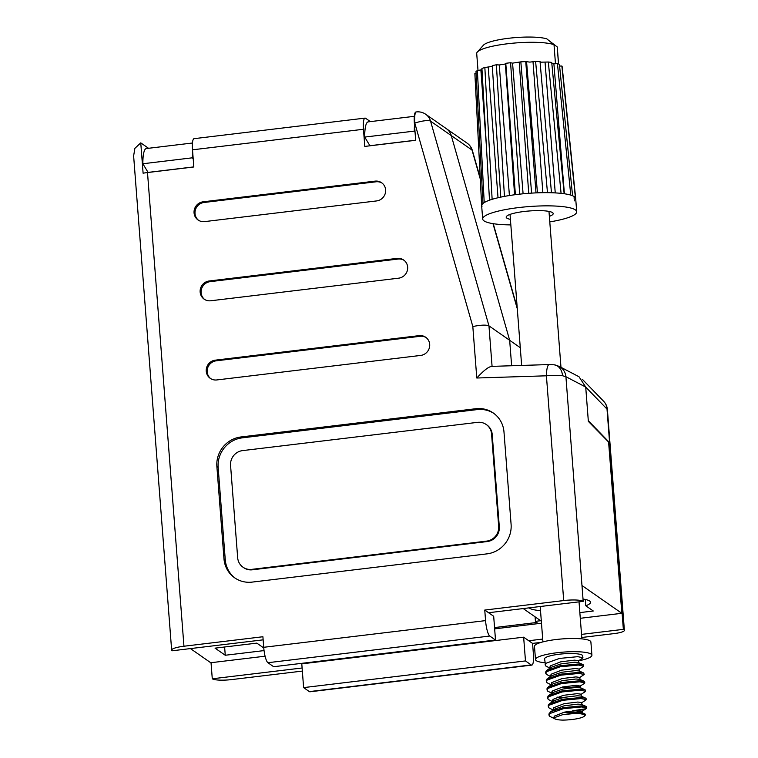<?xml version="1.0" encoding="UTF-8"?>
<svg xmlns="http://www.w3.org/2000/svg" width="758" height="758" viewBox="0 0 758 758"><rect width="100%" height="100%" fill="white"/><g stroke="black" fill="none" stroke-linecap="round" stroke-linejoin="round"><path stroke-width="1.14" d="M562.54 375.741A13.473 10.214 -81.6 0 0 554.269 364.806L559.11 366.341A13.473 13 117.6 0 1 559.11 366.341A13.473 13 117.6 0 1 565.913 376.707L562.54 375.741C558.144 375.163 552.771 375.182 546.414 375.807L563.706 600.563L484.76 610.057L485.565 620.612A13.473 2.956 83.1 0 0 489.772 636.038L495.505 640.036L273.657 666.718L267.915 662.71A13.473 2.956 -96.9 0 1 263.708 647.294L262.903 636.739L183.948 646.233A16.164 3.032 175.6 0 0 171.649 650.146A16.164 3.032 175.6 0 0 172.113 650.79L263.14 639.837M554.25 364.806A13.473 10.214 -81.6 0 1 554.269 364.806L549.18 364.56A13.473 3.165 88.2 0 0 546.414 375.807L476.782 378.005L472.821 326.527C480.828 324.917 486.21 324.699 488.957 325.855L509.67 340.304L451.285 135.587L509.67 340.304L511.631 365.744L509.67 340.304L520.282 347.695M579.851 612.616L593.277 610.995L585.792 605.784A30.983 5.808 175.6 0 0 590.539 602.24A30.983 5.808 175.6 0 0 589.658 601.009A30.983 5.808 175.6 0 0 583.025 599.076M529.179 607.85A30.983 5.808 175.6 0 0 529.634 608.229A30.983 5.808 175.6 0 0 540.511 610.616M472.821 326.527L414.797 123.09A13.473 3.06 -15.9 0 1 430.563 121.147A13.473 12.895 124.9 0 0 425.683 114.259L446.405 128.708A13.473 12.895 124.9 0 1 451.285 135.587A13.473 12.895 -55.1 0 0 446.405 128.708L467.127 143.158A13.473 12.895 124.9 0 1 472.007 150.037L430.563 121.147L488.957 325.855L492.075 366.37M559.101 366.341L579.017 376.754L585.716 387.063L588.35 421.391L608.646 442.094L621.825 613.298L580.287 618.291M493.922 413.461A26.947 25.8 -55.1 0 0 477.123 409.604L242.219 437.859A26.947 25.8 -55.1 0 0 218.152 467.383L225.259 559.745A26.947 25.8 -55.1 0 0 235.312 578.259M243.015 567.211L243.65 567.657A13.473 12.895 -55.1 0 0 252.367 569.798L487.28 541.553A13.473 12.895 -55.1 0 0 499.314 526.791L492.207 434.429A13.473 12.895 -55.1 0 0 486.863 424.944L486.219 424.499A13.473 12.895 -55.1 0 0 477.502 422.358L242.598 450.603A13.473 12.895 -55.1 0 0 230.565 465.374L237.671 557.736A13.473 12.895 -55.1 0 0 243.015 567.211A13.473 12.895 -55.1 0 0 251.732 569.362L486.636 541.108A13.473 12.895 -55.1 0 0 498.679 526.346L491.563 433.983A13.473 12.895 -55.1 0 0 486.219 424.499M370.397 121.612L365.64 118.295A13.473 2.956 83.1 0 0 365.043 118.106A13.473 2.956 83.1 0 0 363.461 129.267L364.788 146.417L415.678 140.296L414.361 123.147A13.473 2.956 -96.9 0 1 415.943 111.985L416.369 111.938A13.473 2.956 -96.9 0 0 414.797 123.09L414.361 123.147M148.54 148.293L140.761 142.864L143.101 173.212A16.164 3.032 -4.4 0 1 147.497 172.549L193.83 166.978L192.504 149.819A13.473 2.956 -96.9 0 1 194.086 138.667L365.043 118.106M581.765 637.487L614.132 633.593A13.473 2.52 175.6 0 0 624.384 630.334A13.473 2.52 175.6 0 0 623.995 629.803L607.016 409.083L585.716 387.063L565.913 376.707L581.973 585.517L621.825 613.298M190.438 648.583L210.733 662.738L265.092 656.201M215.272 360.154A10.1 9.674 -55.1 0 0 210.26 378.337A10.1 9.674 -55.1 0 0 216.797 379.947L420.662 355.426A10.1 9.674 -55.1 0 0 425.683 337.244A10.1 9.674 -55.1 0 0 419.146 335.633L215.272 360.154L216.229 360.817A10.1 9.674 -55.1 0 0 210.743 378.659M209.189 280.981A10.1 9.674 -55.1 0 0 204.167 299.173A10.1 9.674 -55.1 0 0 210.705 300.774L398.632 278.177A10.1 9.674 -55.1 0 0 403.644 259.994A10.1 9.674 -55.1 0 0 397.107 258.383L209.189 280.981L210.137 281.654A10.1 9.674 -55.1 0 0 204.651 299.486M203.097 201.817A10.1 9.674 -55.1 0 0 198.075 220A10.1 9.674 -55.1 0 0 204.613 221.611L376.593 200.927A10.1 9.674 -55.1 0 0 381.615 182.744A10.1 9.674 -55.1 0 0 375.077 181.134L203.097 201.817L204.054 202.481A10.1 9.674 -55.1 0 0 198.568 220.322M487.015 553.861A26.947 25.8 -55.1 0 0 511.091 524.328L503.985 431.965A26.947 25.8 -55.1 0 0 493.287 413.006A26.947 25.8 -55.1 0 0 475.853 408.714L240.94 436.968A26.947 25.8 -55.1 0 0 216.873 466.492L223.98 558.854A26.947 25.8 -55.1 0 0 234.667 577.823A26.947 25.8 -55.1 0 0 252.111 582.106L487.015 553.861M581.973 585.517L583.196 601.35A16.164 3.032 175.6 0 0 563.706 600.563M583.196 601.35L488.578 612.729L493.685 616.282L495.505 640.036M263.765 647.967L256.82 643.125L215.054 648.147L225.259 655.253L264.059 650.591M535.082 616.832L535.432 621.342L540.653 620.717L541.326 621.19L523.219 608.56M484.76 610.057L488.578 612.729M133.616 155.93L134.896 148.331L140.761 142.864M382.079 183.095A10.1 9.674 -55.1 0 0 376.034 181.797L204.054 202.481M404.118 260.345A10.1 9.674 -55.1 0 0 398.064 259.056L210.137 281.654M426.148 337.594A10.1 9.674 -55.1 0 0 420.093 336.306L216.229 360.817M585.309 599.474L585.792 605.784M224.624 646.991L225.259 655.253M491.933 366.484C489.081 366.322 484.03 370.16 476.782 378.005M211.037 662.7L212.278 678.789L302.11 667.987M531.803 665.107L309.946 691.789A13.473 2.956 -96.9 0 1 309.359 691.609L531.206 664.927A13.473 2.956 83.1 0 0 531.803 665.107A13.473 2.956 83.1 0 0 533.386 653.955L532.571 643.4L528.743 640.737L542.7 639.06M581.528 634.389L623.36 629.358L608.589 442.037M541.487 623.218L494.652 628.856M494.548 627.567L537.024 622.451L535.432 621.342M608.939 441.99L588.303 420.718L585.716 387.101M623.995 629.803L623.36 629.358M532.571 643.4L541.155 642.367M212.278 678.789A16.164 3.032 175.6 0 0 231.758 679.575L302.347 671.086M309.359 691.609L303.617 687.61L525.474 660.929L523.645 637.175L301.788 663.856L303.617 687.61M531.206 664.927L525.474 660.929M528.743 640.737L523.645 637.175M192.655 151.742A26.947 5.912 83.1 0 0 192.466 157.797L142.874 163.756L148.056 172.398L193.821 166.893M192.466 157.797L193.214 159.047M142.874 163.756A26.947 5.912 -96.9 0 1 146.341 148.549L192.466 143.006M414.512 125.061A26.947 5.912 83.1 0 0 414.313 131.115L364.721 137.075L369.913 145.716L415.678 140.211M414.313 131.115L415.071 132.366M364.721 137.075A26.947 5.912 -96.9 0 1 368.199 121.877L414.323 116.325M607.395 409.623A13.473 13.473 0 0 0 603.643 401.276A13.473 12.63 135.9 0 1 607.016 409.083A13.473 2.52 -4.4 0 1 607.395 409.623L624.384 630.334M510.409 219.346A23.574 4.415 -4.4 0 1 506.856 218.124A23.574 4.415 -4.4 0 1 506.297 216.693A23.574 4.415 -4.4 0 1 528.004 211.084A23.574 4.415 -4.4 0 1 552.535 212.628A23.574 4.415 -4.4 0 1 553.018 213.093A23.574 4.415 -4.4 0 1 549.361 216.343M510.835 224.899A47.157 8.84 -4.4 0 1 484.021 220.872A47.157 8.84 -4.4 0 1 482.685 218.996A47.157 8.84 -4.4 0 1 523.74 207.029A47.157 8.84 -4.4 0 1 575.369 209.881A47.157 8.84 -4.4 0 1 576.705 211.757A47.157 8.84 -4.4 0 1 549.787 221.895M481.671 205.825A47.157 8.84 -4.4 0 1 481.662 205.797A47.157 8.84 -4.4 0 1 482.969 203.495A47.157 8.84 -4.4 0 1 484.22 202.604A47.157 8.84 -4.4 0 1 489.497 200.188A47.157 8.84 -4.4 0 1 492.131 199.326A47.157 8.84 -4.4 0 1 500.754 197.127A47.157 8.84 -4.4 0 1 504.449 196.388A47.157 8.84 -4.4 0 1 515.383 194.673A47.157 8.84 -4.4 0 1 519.694 194.152A47.157 8.84 -4.4 0 1 531.604 193.119A47.157 8.84 -4.4 0 1 536.02 192.883A47.157 8.84 -4.4 0 1 547.475 192.665A47.157 8.84 -4.4 0 1 551.464 192.74A47.157 8.84 -4.4 0 1 561.081 193.356A47.157 8.84 -4.4 0 1 564.151 193.735A47.157 8.84 -4.4 0 1 570.783 195.109A47.157 8.84 -4.4 0 1 572.574 195.744A47.157 8.84 -4.4 0 1 574.356 196.692A47.157 8.84 -4.4 0 1 575.407 197.724L561.867 66.022L559.603 66.06M578.543 660.815A28.292 5.306 175.6 0 0 591.913 655.225L590.899 642.035A28.292 5.306 175.6 0 0 590.094 640.908A28.292 5.306 175.6 0 0 559.12 639.193A28.292 5.306 175.6 0 0 534.485 646.375L535.499 659.564A28.292 5.306 175.6 0 0 536.304 660.692A28.292 5.306 175.6 0 0 544.898 662.757M591.913 655.225A28.292 5.306 175.6 0 0 591.117 654.107A28.292 5.306 175.6 0 0 560.134 652.392A28.292 5.306 175.6 0 0 535.499 659.564M572.498 710.815L586.029 708.711L586.825 707.981L586.218 706.484L581.519 705.897L563.279 707.65L550.611 711.762L548.849 714.064L549.493 716.187L555.349 719.086L553.785 717.892L562.635 714.68L575.028 713.449A16.468 3.089 175.6 0 1 584.437 716.12L585.479 714.955L585.081 714.064L575.028 713.449M586.825 707.981L581.604 706.949L563.365 708.702L549.664 713.61L548.925 715.116M578.326 660.948L582.532 658.238L582.817 655.926A19.168 3.591 175.6 0 0 582.267 655.168A19.168 3.591 175.6 0 0 561.29 654.002A19.168 3.591 175.6 0 0 544.595 658.873L545.627 665.912L550.033 668.168M582.949 657.707L577.729 656.674L559.499 658.427L545.788 663.335L545.059 664.842M578.97 669.323L583.177 666.614L583.518 665.041L582.997 664.595L578.297 664.008L560.058 665.761L546.357 670.669L545.627 672.175L546.272 674.298L550.602 676.515M583.594 666.092L578.373 665.06L560.143 666.803L546.433 671.711L545.703 673.218M579.984 679.538L579.823 677.444L584.238 674.468L583.641 672.971L578.941 672.384L560.702 674.137L547.001 679.045L546.272 680.551L546.916 682.674L551.246 684.891M584.238 674.468L579.017 673.436L560.787 675.179L547.087 680.097L546.347 681.594M561.053 687.317L569.277 687.553L579.861 686.284L584.465 683.375L584.371 681.385L579.586 680.769L561.346 682.513L547.646 687.421L546.916 688.927L547.56 691.05L551.966 693.305M584.882 682.844L579.662 681.812L561.432 683.564L547.731 688.472L546.992 689.979M580.903 694.461L585.11 691.751L585.451 690.178L584.93 689.723L580.23 689.145L561.991 690.889L548.29 695.806L547.56 697.303L548.205 699.426L552.61 701.681M585.527 691.23L580.306 690.187L562.076 691.94L548.375 696.848L547.636 698.355M581.547 702.837L585.754 700.127L586.095 698.554L585.574 698.109L580.874 697.521L562.635 699.274L548.934 704.182L548.205 705.689L548.849 707.811L553.179 710.028M586.171 699.606L580.96 698.573L562.72 700.316L549.019 705.234L548.28 706.731M551.843 691.883L553.615 692.244M552.487 700.259L554.259 700.619M552.762 701.358L553.842 701.576M554.903 708.995L556.571 709.261M553.842 709.829L554.486 709.952M584.437 716.12A16.468 3.089 175.6 0 1 562.559 720.1C558.561 719.977 555.993 719.541 554.847 718.792M531.604 193.119L520.841 61.853L512.56 63.141L510.579 62.734L519.694 194.152M520.841 61.853A43.784 8.205 -4.4 0 1 525.739 61.587L536.02 192.883M547.475 192.665L535.612 61.398L529.823 62.109L525.739 61.587M535.612 61.398A43.784 8.205 -4.4 0 1 540.037 61.483L551.464 192.74M561.081 193.356L548.328 62.014L540.094 62.194M570.783 195.109L557.443 63.615L551.833 63.483M557.443 63.615A43.784 8.205 -4.4 0 1 559.423 64.316L572.574 195.744M561.867 66.022A43.784 8.205 -4.4 0 1 562.18 66.837A43.784 8.205 -4.4 0 1 562.19 66.922L575.692 198.539A47.157 8.84 -4.4 0 1 575.692 198.568A47.157 8.84 -4.4 0 0 575.692 198.52A47.157 8.84 -4.4 0 0 575.407 197.724M475.645 88.714L474.868 73.554A43.784 8.205 -4.4 0 1 474.868 73.545L481.662 205.683M476.09 73.355L474.868 73.545M548.328 62.014A43.784 8.205 -4.4 0 1 551.729 62.431L564.151 193.735M489.497 200.188L481.927 68.466A43.784 8.205 -4.4 0 1 484.845 67.5L492.131 199.326M492.321 66.391L484.845 67.5M482.003 69.736L477.379 70.541L484.22 202.604M482.969 203.495L475.996 71.536A43.784 8.205 -4.4 0 1 477.379 70.541M500.754 197.127L492.274 65.614A43.784 8.205 -4.4 0 1 496.376 64.79L504.449 196.388M515.383 194.673L505.785 63.312L505.387 64.004L499.238 64.97L496.376 64.79M505.785 63.312A43.784 8.205 -4.4 0 1 510.579 62.734M481.955 206.64L481.917 205.788M574.384 200.87L574.071 197.743M549.673 41.159L557.206 46.911L558.513 63.966M558.58 63.985L557.301 47.347A40.42 7.571 175.6 0 0 557.206 46.911M554.013 44.694A40.42 7.571 175.6 0 0 512.389 43.244A40.42 7.571 175.6 0 0 477.332 52.046L483.443 45.186A33.684 6.31 -4.4 0 1 512.086 37.9A33.684 6.31 -4.4 0 1 546.869 38.895L554.013 44.694L555.481 63.786M477.332 52.046A40.42 7.571 175.6 0 0 476.706 53.543L478.014 70.485M514.587 194.778L505.387 64.004M509.414 195.526L499.238 64.97M498.025 197.743L488.247 67.434M486.361 145.555L480.904 70.238M555.244 192.902L545.078 62.516M564.397 193.764L553.909 63.918M542.861 192.684L533.045 62.042M537.441 192.826L526.602 62.165M528.733 193.318L519.258 62.563M523.096 193.802L512.56 63.141M583.082 664.624L578.487 662.577L574.754 662.236L560.958 663.904L551.606 667.154L547.39 669.873M583.726 673.009L579.131 670.953L575.398 670.622L561.602 672.28L552.25 675.53L548.034 678.249M584.371 681.385L579.775 679.339L576.052 678.997L562.246 680.656L552.895 683.905L548.678 686.625M585.015 689.761L580.42 687.714L576.696 687.373L562.891 689.041L553.539 692.291L549.323 695.01M557.045 697.114L561.858 697.796M585.659 698.137L581.064 696.09L577.34 695.749L563.535 697.417L554.183 700.667L549.967 703.386M586.304 706.522L581.708 704.466L577.984 704.135L564.179 705.793L554.828 709.043L550.611 711.762M585.081 714.064L582.352 712.852L578.629 712.511L562.635 714.68M578.695 662.776L578.534 660.682L574.592 660.142L560.787 661.81L550.422 665.865L549.882 667.106L550.64 668.291M579.339 671.162L579.178 669.068L575.237 668.528L561.441 670.186L551.075 674.25L550.611 676.591M579.823 677.444L575.89 676.903L562.085 678.562L551.72 682.626L551.255 684.976M580.258 686.085L576.535 685.279L562.73 686.947L552.364 691.002L551.815 692.244L552.573 693.428M581.272 696.289L581.111 694.195L577.179 693.655L563.374 695.323L553.008 699.388L552.544 701.728M581.917 704.675L581.756 702.581L577.823 702.041L564.018 703.699L553.653 707.764L553.188 710.104M562.986 712.454L571.219 712.691L582.191 711.222L578.468 710.417L564.663 712.084L554.297 716.139L553.785 717.892M147.497 172.549L183.948 646.233M263.708 647.294L485.565 620.612M363.461 129.267L192.504 149.819M489.772 636.038L267.915 662.71M225.259 559.745L223.98 558.854M218.152 467.383L216.873 466.492M242.219 437.859L240.94 436.968M477.123 409.604L475.853 408.714M251.732 569.362L252.367 569.798M486.636 541.108L487.28 541.553M498.679 526.346L499.314 526.791M491.563 433.983L492.207 434.429M376.034 181.797L375.077 181.134M398.064 259.056L397.107 258.383M420.093 336.306L419.146 335.633M517.297 308.819L492.994 223.638M480.297 179.096L472.007 150.037A13.473 3.06 164.1 0 1 472.376 150.51A13.473 13.473 0 0 0 467.127 143.158M549.18 364.56L491.355 366.389M425.683 114.259A13.473 13.473 0 0 0 416.369 111.938M133.626 155.93L171.649 650.146M603.643 401.276L582.495 379.455M472.376 150.51L480.24 178.092M493.24 223.676L517.202 307.691M482.685 218.996L481.662 205.797M510.03 214.41L521.646 365.432M540.198 606.523L542.918 641.874M548.981 211.416L560.977 367.317M579.027 601.852L581.879 638.88M562.18 66.837L575.692 198.52M576.705 211.757L575.692 198.568M550.043 669.2L549.882 667.106M580.628 687.913L580.467 685.819M551.9 693.352L551.815 692.244M582.57 713.051L582.409 710.957M582.191 711.222L586.408 708.503"/></g></svg>
